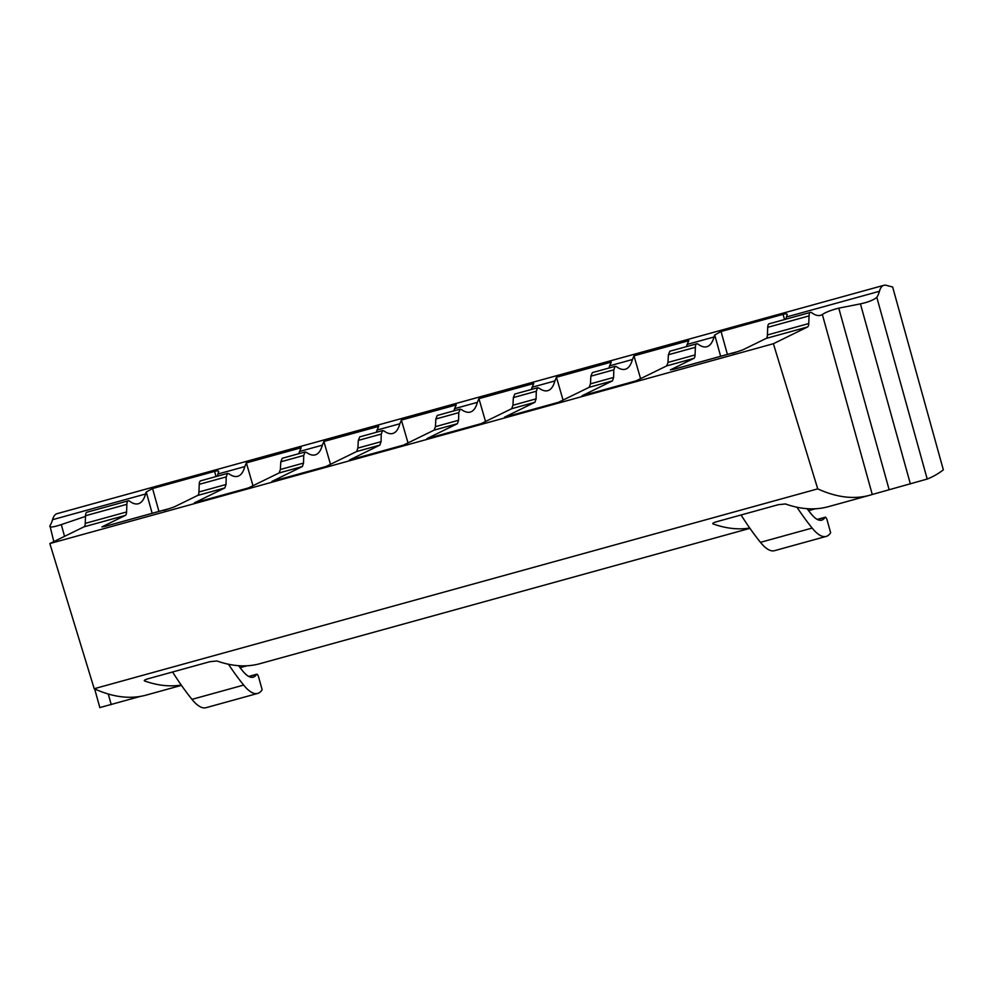 <?xml version="1.0" encoding="UTF-8"?>
<svg xmlns="http://www.w3.org/2000/svg" width="993" height="993" viewBox="0 0 993 993"><rect width="100%" height="100%" fill="white"/><g stroke="black" fill="none" stroke-linecap="round" stroke-linejoin="round"><path stroke-width="1.49" d="M206.085 707.674A67.387 20.034 -105.4 0 1 206.023 707.699A67.387 20.034 -105.4 0 1 191.972 699.357A287.573 85.522 -105.4 0 1 172.559 672M238.618 665.695A207.773 61.789 74.6 0 0 242.677 670.933A50.544 15.032 74.6 0 0 253.215 677.189A50.544 15.032 74.6 0 0 253.265 677.176A50.544 15.032 74.6 0 0 256.542 674.433L256.566 674.396A3.364 1.005 -105.4 0 1 256.79 674.21A3.364 1.005 -105.4 0 1 258.652 677.176L262.14 689.75A67.387 20.034 -105.4 0 1 257.77 693.399A67.387 20.034 -105.4 0 1 257.708 693.424A67.387 20.034 -105.4 0 1 243.657 685.083A287.573 85.522 -105.4 0 1 228.464 664.243M53.808 541.619L49.935 525.744C49.129 527.73 52.914 527.345 61.293 524.602L85.51 516.385M49.935 525.744A72.998 21.709 74.6 0 0 52.542 519.699A44.921 13.356 -105.4 0 1 56.986 513.691L883.882 285.301A44.921 13.356 74.6 0 0 879.426 291.297L786.406 316.99A72.998 21.709 -105.4 0 1 785.674 319.237M128.271 500.807L86.925 512.227A11.233 3.339 74.6 0 0 85.535 515.739L85.237 523.385L126.57 511.966L126.881 504.32A11.233 3.339 -105.4 0 1 128.271 500.807A11.233 3.339 -105.4 0 1 129.611 501.204A72.998 21.709 74.6 0 0 138.325 503.749A72.998 21.709 74.6 0 0 138.399 503.736A72.998 21.709 74.6 0 0 145.561 494.005L52.542 519.699M164.478 509.893L105.519 526.228L101.882 526.911L125.354 515.404L84.02 526.824L49.849 543.556L94.211 688.72A673.875 200.4 74.6 0 0 146.232 695.088L181.458 685.356M181.247 685.046A673.875 200.4 -105.4 0 1 144.606 680.962L144.27 680.689M144.419 680.317L144.606 680.962C143.724 680.466 144.804 679.758 147.845 678.827L209.858 661.698L216.958 660.978A673.875 200.4 74.6 0 0 259.93 663.684L749.951 528.338M749.727 528.028A673.875 200.4 -105.4 0 1 713.086 523.944L712.751 523.671M712.912 523.299L713.086 523.944C712.217 523.448 713.297 522.74 716.325 521.809L778.351 504.68L785.438 503.96A673.875 200.4 74.6 0 0 828.423 506.666L869.769 495.246A673.875 200.4 -105.4 0 1 817.735 488.866L773.386 343.715L807.545 326.982L766.199 338.402L742.714 349.896L732.549 353.347M883.882 285.301A44.921 13.356 74.6 0 1 886.252 285.326L892.645 287.002L943.35 469.85A673.875 200.4 -105.4 0 1 927.214 479.048L872.264 494.489A673.875 200.4 -105.4 0 1 870.439 495.048A673.875 200.4 -105.4 0 1 869.769 495.246M94.211 688.72L817.735 488.866M227.546 473.388L200.623 480.823A11.233 3.339 74.6 0 0 199.233 484.336L198.935 491.982L226.019 484.497L226.205 476.888L227.546 473.388L228.899 473.785C232.225 476.181 235.18 477.012 237.774 476.28C240.964 475.324 243.31 472.097 244.812 466.586L217.914 474.021A72.998 21.709 -105.4 0 1 217.194 476.255M305.074 451.976L282.235 458.282L280.796 461.807L280.374 469.49L303.535 463.086L303.721 455.477L305.074 451.976L306.427 452.374C309.754 454.769 312.708 455.601 315.29 454.868C318.48 453.913 320.826 450.685 322.328 445.174L299.551 451.467L298.794 453.714M382.59 430.565L359.751 436.87L358.312 440.396L357.89 448.079L381.064 441.674L381.25 434.065L382.59 430.565L383.943 430.962C387.27 433.358 390.224 434.189 392.806 433.457C395.996 432.501 398.354 429.274 399.856 423.763L377.067 430.056L376.31 432.303M460.107 409.153L437.28 415.459L435.84 418.984L435.418 426.667L458.58 420.262L458.766 412.654L460.107 409.153L461.46 409.55C464.786 411.946 467.74 412.778 470.334 412.045C473.524 411.09 475.87 407.862 477.372 402.351L454.595 408.644L453.838 410.891M537.635 387.742L514.796 394.047L513.356 397.572L512.934 405.256L536.096 398.851L536.294 391.242L537.635 387.742L538.988 388.139C542.315 390.534 545.269 391.366 547.851 390.634C551.041 389.678 553.386 386.451 554.901 380.94L532.111 387.233L531.354 389.479M615.151 366.33L592.312 372.636L590.872 376.161L590.45 383.844L613.624 377.439L613.811 369.83L615.151 366.33L616.504 366.715C619.831 369.123 622.785 369.955 625.379 369.222C628.569 368.266 630.915 365.039 632.417 359.528L609.64 365.821L608.883 368.068M696.763 343.789L669.841 351.224L668.401 354.749L667.979 362.433L695.063 354.948L695.373 347.302A11.233 3.339 -105.4 0 1 696.763 343.789A11.233 3.339 -105.4 0 1 698.104 344.186A72.998 21.709 74.6 0 0 706.817 346.731A72.998 21.709 74.6 0 0 706.892 346.706A72.998 21.709 74.6 0 0 714.054 336.987L687.156 344.41L686.399 346.656M810.462 312.385L769.116 323.805A11.233 3.339 74.6 0 0 767.726 327.318L767.415 334.964L808.761 323.544L809.072 315.898A11.233 3.339 -105.4 0 1 810.462 312.385A11.233 3.339 -105.4 0 1 811.802 312.783A72.998 21.709 74.6 0 0 820.516 315.327A72.998 21.709 74.6 0 0 820.59 315.302A72.998 21.709 74.6 0 0 822.353 314.508C825.742 312.212 831.215 310.089 838.775 308.14L860.435 303.87C868.105 302.195 873.567 300.023 876.819 297.354A72.998 21.709 74.6 0 0 879.426 291.297M217.914 474.021A44.921 13.356 -105.4 0 1 218.597 472.035L218.683 471.402M732.971 352.875L674.011 369.21L670.362 369.892L693.846 358.386L666.713 365.883L636.079 380.865L582.01 395.797L612.458 380.865L589.197 387.295L558.562 402.277L504.494 417.209L534.929 402.277L511.668 408.706L481.034 423.688L426.965 438.621L457.413 423.701L434.152 430.118L403.518 445.1L349.449 460.032L379.885 445.112L356.624 451.53L325.989 466.511L271.921 481.444L302.368 466.524L279.107 472.941L248.473 487.923L194.405 502.855L224.852 487.935L197.706 495.42L174.234 506.926L164.056 510.365M197.706 495.42A11.233 3.339 74.6 0 0 198.935 491.982M140.435 696.378L100.318 707.45M815.452 508.764L808.6 510.65M246.959 665.782L240.12 667.668M49.849 543.556L773.386 343.715M786.406 316.99A44.921 13.356 -105.4 0 1 787.089 315.017L787.176 314.384M766.199 338.402A11.233 3.339 74.6 0 0 767.415 334.964M787.089 315.017C787.499 313.738 786.158 313.527 783.08 314.359L721.055 331.488L714.737 335.001A44.921 13.356 74.6 0 0 714.054 336.987M695.063 354.948A11.233 3.339 -105.4 0 1 693.846 358.386M218.597 472.035C219.019 470.769 217.678 470.545 214.587 471.377L152.574 488.519L146.244 492.019A44.921 13.356 74.6 0 0 145.561 494.005M126.57 511.966A11.233 3.339 -105.4 0 1 125.354 515.404M796.957 507.224A287.573 85.522 74.6 0 0 812.15 528.065A67.387 20.034 74.6 0 0 826.188 536.406A67.387 20.034 74.6 0 0 830.632 532.732L827.144 520.158A3.364 1.005 74.6 0 0 825.282 517.192A3.364 1.005 74.6 0 0 825.059 517.365L825.034 517.415A50.544 15.032 -105.4 0 1 821.707 520.158A50.544 15.032 -105.4 0 1 811.169 513.902A207.773 61.789 -105.4 0 1 807.11 508.677M741.051 514.982A287.573 85.522 74.6 0 0 760.464 542.339A67.387 20.034 74.6 0 0 774.515 550.681L826.188 536.406M808.761 323.544A11.233 3.339 -105.4 0 1 807.545 326.982M84.02 526.824A11.233 3.339 74.6 0 0 85.237 523.385M532.111 387.233L533.762 383.509L478.924 398.652L477.372 402.351M485.54 421.491L478.924 398.652M511.668 408.706L512.934 405.256M458.58 420.262L457.413 423.701M454.595 408.644L456.246 404.921L401.395 420.064L399.856 423.763M408.011 442.903L401.395 420.064M434.152 430.118L435.418 426.667M381.064 441.674L379.885 445.112M377.067 430.056L378.718 426.332L323.879 441.475L322.328 445.174M330.495 464.314L323.879 441.475M356.624 451.53L357.89 448.079M303.535 463.086L302.368 466.524M687.156 344.41L688.807 340.673L633.968 355.829L632.417 359.528M640.584 378.668L633.968 355.829M666.713 365.883L667.979 362.433M613.624 377.439L612.458 380.865M609.64 365.821L611.278 362.097L556.44 377.241L554.901 380.94M563.056 400.08L556.44 377.241M589.197 387.295L590.45 383.844M536.096 398.851L534.929 402.277M252.979 485.726L246.363 462.887L244.812 466.586M226.019 484.497L224.852 487.935M299.551 451.467L301.202 447.744L246.363 462.887M279.107 472.941L280.374 469.49M191.972 699.357L243.657 685.083M248.945 676.531L256.542 674.433M199.233 484.336L226.205 476.888M590.872 376.161L613.811 369.83M668.401 354.749L695.373 347.302M358.312 440.396L381.25 434.065M435.84 418.984L458.766 412.654M513.356 397.572L536.294 391.242M85.535 515.739L126.881 504.32M767.726 327.318L809.072 315.898M736.024 352.081L674.011 369.21M167.532 509.099L105.519 526.228M280.796 461.807L303.721 455.477M876.819 297.354L927.214 479.048M720.633 356.288L714.737 335.001M784.52 319.56L783.08 314.359M721.055 331.488L727.41 354.414M152.152 513.307L146.244 492.019M216.027 476.578L214.587 471.377M152.574 488.519L158.93 511.432M248.908 676.506L256.566 674.396M825.034 517.415L817.438 519.513M812.15 528.065L760.464 542.339M825.059 517.365L817.4 519.488M872.264 494.489L822.353 314.508M910.382 483.951L860.435 303.87M838.775 308.14L889.107 489.611M61.293 524.602L64.545 536.357M108.274 694.008L111.228 704.682M206.023 707.699L257.708 693.424M248.759 676.432L256.79 674.21M825.282 517.192L817.239 519.401M99.859 707.674L94.658 688.919"/></g></svg>
